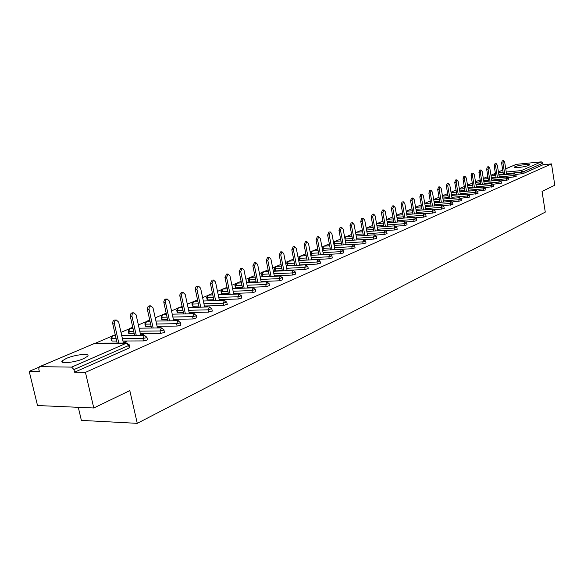 <?xml version="1.0" encoding="UTF-8"?>
<svg xmlns="http://www.w3.org/2000/svg" width="584" height="584" viewBox="0 0 584 584"><rect width="100%" height="100%" fill="white"/><g stroke="black" fill="none" stroke-linecap="round" stroke-linejoin="round"><path stroke-width="0.88" d="M515.03 166.703L514.234 167.199C513.029 168.484 525.578 166.893 528.885 165.338L529.644 164.856C530.776 163.586 518.373 165.162 515.03 166.703M66.291 358.437L62.313 360.817C58.831 364.197 75.11 362.533 83.775 358.591L87.6 356.262C90.907 352.911 74.971 354.561 66.291 358.437M78.285 407.311L81.38 420.385L137.269 423.349L545.281 212.109L542.04 191.406L554.8 185.237L551.508 163.907L85.439 372.38L93.79 407.99L37.522 405.53L29.2 371.336L39.369 371.526L38.756 368.993L39.354 366.745L39.829 366.642L71.65 367.117L126.436 343.173L94.937 343.246L39.829 366.642M494.955 173.514L490.961 175.215M487.611 176.638L483.318 178.456M480.106 179.821L475.507 181.777M472.31 183.135L467.521 185.172M464.273 186.544L459.352 188.639M456.053 190.041L450.994 192.187M447.643 193.611L442.453 195.815M439.044 197.261L433.7 199.531M430.24 201.006L424.75 203.334M421.225 204.831L415.574 207.232M411.997 208.751L406.187 211.218M402.544 212.766L396.638 215.27M392.857 216.883L387.039 219.35M382.929 221.095L377.198 223.533M372.753 225.417L367.11 227.818M362.314 229.855L356.773 232.206M351.604 234.403L346.173 236.71M340.618 239.068L335.304 241.323M329.339 243.857L324.142 246.068M322.609 246.718L321.974 246.988M317.754 248.777L312.688 250.93M311.133 251.587L310.155 252.003M305.855 253.836L300.935 255.923M299.358 256.595L298.015 257.164M293.628 259.026L288.854 261.055M287.262 261.727L285.532 262.464M281.057 264.369L276.444 266.326M274.83 267.012L272.692 267.917M268.122 269.859L263.683 271.743M262.055 272.436L259.486 273.524M254.821 275.509L250.565 277.312M248.915 278.021L245.901 279.298M241.134 281.32L237.075 283.05M235.396 283.758L231.906 285.24M227.03 287.313L223.183 288.949M221.482 289.664L217.489 291.365M212.51 293.482L208.882 295.022M207.167 295.752L202.633 297.672M197.538 299.84L194.158 301.278M192.413 302.016L187.318 304.184M182.106 306.396L178.981 307.724M177.207 308.476L171.521 310.892M166.185 313.155L163.33 314.367M161.534 315.126L155.213 317.813M149.752 320.134L146.212 321.39M145.372 321.996L138.379 324.967M132.787 327.339L129.546 328.464M128.692 329.084L120.983 332.354M115.252 334.785L113.362 335.596M111.464 336.399L95.608 343.129M38.88 367.226L29.2 371.336M129.831 347.298L129.232 347.976L74.57 372.176L85.439 372.38M129.232 347.976L128.67 345.494L73.956 369.584L74.57 372.176M62.503 361.613L62.021 361.817M73.956 369.584L71.65 367.117M505.744 168.769L516.314 164.338L541.288 161.848L542.857 163.177L543.098 164.732L551.508 163.907M137.269 423.349L129.801 390.594L93.79 407.99M123.64 343.071L126.706 341.742L125.042 341.742L125.188 342.399M125.042 341.742L123.29 342.509M543.098 164.732L523.162 173.558L515.738 174.492M516.161 176.572L508.416 177.675M508.861 179.806L500.926 180.923M501.401 183.106L493.276 184.237M493.772 186.478L485.443 187.632M485.968 189.924L477.435 191.099M477.997 193.45L469.244 194.647M469.843 197.056L460.856 198.268M461.491 200.75L452.271 201.984M452.95 204.524L443.482 205.78M444.212 208.393L441.686 209.101L434.474 209.663M435.255 212.35L432.693 213.072L425.24 213.642M426.086 216.408L423.48 217.146L415.779 217.722M416.684 220.562L414.041 221.321L406.07 221.898M407.055 224.818L404.369 225.592L396.105 226.176M397.178 229.183L394.456 229.979L385.878 230.563M387.053 233.658L384.287 234.476L375.373 235.06M376.665 238.25L373.848 239.09L364.577 239.681M366.007 242.966L363.146 243.82L353.451 244.411M355.065 247.798L352.152 248.682L341.961 249.28M343.83 252.77L340.859 253.668L323.448 254.646L320.346 238.535L318.725 236.724L317.565 239.688L316.017 239.79L318.937 254.916L311.827 255.296L311.089 255.12L310.732 253.266M307.053 259.982L300.052 260.354L299.315 260.165L298.95 258.296M332.281 257.873L329.267 258.792L311.659 259.734M294.847 265.202L287.948 265.552L287.226 265.355L286.846 263.464M320.419 263.114L317.346 264.063L299.548 264.961M282.291 270.567L275.517 270.888L274.794 270.684L274.414 268.771M308.228 268.501L305.096 269.479L287.094 270.334M269.377 276.079L262.734 276.378L262.026 276.159L261.632 274.232M295.687 274.042L292.496 275.049L274.29 275.86M256.099 281.751L249.594 282.014L248.886 281.795L248.485 279.846M282.78 279.743L279.524 280.78L261.121 281.539M242.426 287.583L236.067 287.824L235.374 287.591L234.965 285.62M269.501 285.613L266.18 286.678L247.558 287.386M228.344 293.584L222.154 293.796L221.467 293.555L221.051 291.562M255.821 291.65L252.441 292.752L233.6 293.402M213.839 299.76L207.831 299.942L207.152 299.694L206.721 297.687M238.287 299.015L237.819 296.774L241.309 295.825L241.776 298.059L238.287 299.015L219.219 299.599M198.888 306.125L193.07 306.279L192.406 306.023L191.968 303.987M227.22 304.293L223.694 305.461L204.4 305.979M183.471 312.681L177.864 312.812L177.207 312.542L176.762 310.484M212.248 310.9L208.649 312.111L189.121 312.557M167.564 319.441L162.184 319.543L161.542 319.258L161.082 317.185M196.801 317.725L193.121 318.974L173.36 319.339M151.147 326.412L146.015 326.485L145.38 326.193L144.912 324.091M180.865 324.762L180.354 325.339L177.105 326.054L157.096 326.332M134.196 333.603L129.32 333.647L128.706 333.347L128.225 331.223M164.411 332.026L163.87 332.639L160.563 333.369L140.299 333.552M116.676 341.027L112.092 341.049L111.486 340.727L110.997 338.581M147.402 339.538L146.839 340.18L143.467 340.925L122.954 341.005M141.284 335.384L143.919 334.238L140.62 334.968M158.359 327.945L160.593 326.967L157.395 327.668M174.879 320.74L176.74 319.93L173.638 320.594M190.749 313.148L190.888 313.769L192.384 313.112L189.377 313.747M206.393 307.009L207.554 306.498L204.765 307.053M221.424 300.461L219.81 300.504M236.002 294.102L234.396 294.154M250.149 287.934L248.558 287.992M142.262 334.252L142.408 334.895M158.943 326.989L159.082 327.631M175.098 319.959L175.237 320.587M205.933 306.542L206.035 307.016M123.421 343.078L118.654 322.083L116.325 320.01C114.807 320.499 114.172 321.769 114.427 323.835L118.815 343.085M114.427 323.835L112.763 323.857C112.508 321.799 113.143 320.528 114.661 320.039L115.048 320.032M112.763 323.857L117.15 343.093M140.715 335.391L136.108 314.849L133.845 312.798C132.385 313.272 131.772 314.521 132.02 316.543L136.269 335.42M132.02 316.543L130.363 316.579C130.115 314.557 130.721 313.309 132.188 312.841L132.546 312.827M130.363 316.579L134.605 335.435M157.454 327.952L153.008 307.856L150.811 305.819L149.3 307.075L148.986 309.14L153.161 328.011M149.051 309.491L147.394 309.535L147.35 308.111L148.19 306.359L149.482 305.855M147.394 309.535L151.504 328.033M173.674 320.762L169.375 301.074L167.236 299.059L165.929 300.008L165.476 302.315L169.521 320.835M165.542 302.665L163.892 302.709L163.812 301.658L164.462 299.811L165.892 299.103M163.892 302.709L167.878 320.864M189.391 313.798L185.23 294.504L183.15 292.511L181.887 293.438L181.456 295.708L185.376 313.885M181.514 296.044L179.879 296.103L179.799 295.066L180.419 293.256L181.792 292.562M179.879 296.103L183.734 313.922M204.634 307.053L200.604 288.138L198.575 286.167L197.356 287.072L196.939 289.299L200.743 307.155M196.998 289.627L195.37 289.693L195.29 288.678L195.895 286.897L197.202 286.218M195.37 289.693L199.115 307.199M219.416 300.519L215.511 281.962L213.532 280.006L212.014 283.408L215.649 300.629M212.014 283.408L210.393 283.481L212.153 280.072M210.393 283.481L214.029 300.68M233.761 294.175L229.979 275.969L228.052 274.035L226.585 277.378L230.111 294.299M226.585 277.378L224.971 277.451L226.658 274.1M224.971 277.451L228.505 294.358M247.689 288.029L244.017 270.151L242.141 268.238L240.725 271.516L244.156 288.16M240.725 271.516L239.126 271.596L240.747 268.304M239.126 271.596L242.557 288.219M261.223 282.057L257.654 264.508L255.828 262.603L254.456 265.829L257.792 282.196M254.456 265.829L252.865 265.91L254.427 262.683M252.865 265.91L256.201 282.262M274.37 276.261L270.903 259.019L269.122 257.135L267.8 260.303L271.042 276.407M267.8 260.303L266.216 260.391L267.713 257.216M266.216 260.391L269.458 276.48M287.153 270.633L283.787 253.682L282.05 251.821L280.765 254.931L283.919 270.786M280.765 254.931L279.188 255.026L280.634 251.901M279.188 255.026L282.349 270.859M299.585 265.158L296.307 248.492L294.613 246.645L293.372 249.711L296.446 265.318M293.372 249.711L291.803 249.806L293.197 246.733M291.803 249.806L294.883 265.392M311.681 259.836L308.491 243.448L306.834 241.615L305.629 244.63L308.629 259.997M305.629 244.63L304.074 244.732L305.425 241.71M304.074 244.732L307.075 260.084M316.017 239.79L317.316 236.819M317.565 239.688L320.485 254.828M334.909 249.623L331.887 233.761L330.303 231.957L329.179 234.877L332.026 249.791M329.179 234.877L327.639 234.987L328.894 232.06M327.639 234.987L330.493 249.879M346.071 244.718L343.122 229.103L341.582 227.322L340.487 230.198L343.261 244.893M340.487 230.198L338.961 230.3L340.165 227.424M338.961 230.3L341.735 244.988M356.941 239.944L354.072 224.57L352.561 222.803L351.495 225.636L354.211 240.119M351.495 225.636L349.984 225.745L351.152 222.906M349.984 225.745L352.7 240.214M367.54 235.294L364.737 220.146L363.263 218.401L362.233 221.19L364.883 235.469M362.233 221.19L360.722 221.299L361.861 218.511M360.722 221.299L363.372 235.571M377.87 230.76L375.132 215.839L373.694 214.109L372.694 216.854L375.278 230.936M372.694 216.854L371.198 216.971L372.293 214.218M371.198 216.971L373.782 231.038M387.944 226.344L385.279 211.642L383.87 209.926L382.892 212.627L385.418 226.519M382.892 212.627L381.41 212.744L382.469 210.036M381.41 212.744L383.936 226.628M397.777 222.037L395.164 207.546L393.791 205.838L392.842 208.51L395.317 222.212M392.842 208.51L391.368 208.627L392.397 205.955M391.368 208.627L393.835 222.322M407.362 217.832L404.821 203.546L403.471 201.86L402.551 204.488L404.967 218.014M402.551 204.488L401.084 204.604L402.077 201.976M401.084 204.604L403.5 218.124M416.728 213.729L414.239 199.648L412.917 197.969L412.027 200.56L414.384 213.912M412.027 200.56L410.567 200.684L411.53 198.093M410.567 200.684L412.932 214.021M425.867 209.729L423.436 195.837L422.144 194.18L421.276 196.735L423.582 209.904M421.276 196.735L419.823 196.859L420.765 194.297M419.823 196.859L422.137 210.021M434.795 205.823L432.416 192.114L431.153 190.472L430.306 192.99L432.569 205.999M430.306 192.99L428.868 193.114L429.773 190.596M428.868 193.114L431.131 206.116M443.511 202.006L441.19 188.479L439.949 186.851L439.124 189.34L441.343 202.181M439.124 189.34L437.693 189.464L438.577 186.975M437.693 189.464L439.913 202.298M452.038 198.275L449.76 184.931L448.549 183.31L447.745 185.763L449.914 198.451M447.745 185.763L446.322 185.894L447.183 183.442M446.322 185.894L448.497 198.575M460.367 194.633L458.133 181.463L456.951 179.857L456.17 182.274L458.294 194.808M456.17 182.274L454.754 182.405L455.593 179.982M454.754 182.405L456.885 194.932M468.514 191.07L466.324 178.069L465.163 176.477L464.404 178.865L466.485 191.245M464.404 178.865L463.002 178.996L463.813 176.609M463.002 178.996L465.083 191.369M476.478 187.588L474.339 174.747L473.193 173.171L472.456 175.528L474.493 187.763M472.456 175.528L471.062 175.667L471.85 173.302M471.062 175.667L473.106 187.887M484.267 184.186L482.172 171.506L481.048 169.944L480.325 172.273L482.333 184.362M480.325 172.273L478.946 172.404L479.712 170.075M478.946 172.404L480.946 184.486M491.889 180.857L489.837 168.331L488.735 166.776L488.034 169.075L489.998 181.033M488.034 169.075L486.662 169.214L487.363 166.915L488.735 166.776M486.662 169.214L488.625 181.157M499.349 177.594L497.334 165.221L496.254 163.681L495.568 165.958L497.495 177.77M495.568 165.958L494.203 166.09L494.896 163.819L496.254 163.681M494.203 166.09L496.137 177.901M506.649 174.412L504.678 162.184L503.62 160.658L502.948 162.899L504.839 174.579M502.948 162.899L501.59 163.038L502.262 160.797L503.62 160.658M501.59 163.038L503.488 174.711M129.889 347.568L129.327 345.086L128.67 345.494L126.436 343.173L127.297 343.085M129.268 344.823L126.808 343.063L95.316 343.144L39.471 366.701M516.314 164.338L505.751 168.827M502.736 170.105L498.429 171.937M498.561 172.769L503.101 172.331M506.27 172.024L521.3 170.586L541.288 161.848M542.857 163.177L522.906 171.959L523.162 173.558M521.111 173.988L521.3 170.586L522.906 171.959L506.547 173.747M143.467 340.925L142.919 338.486L122.406 338.596M116.128 338.632L111.544 338.654L112.092 341.049M94.557 343.312L95.674 343.137M112.245 335.807L110.938 338.34L111.544 338.654L112.712 335.698L113.405 335.596M147.46 339.793L146.92 337.348L144.438 335.362L142.919 338.486L146.292 337.742L146.861 337.099M160.563 333.369L160.031 330.967L139.773 331.179M133.663 331.245L128.787 331.296L129.32 333.647M177.105 326.054L176.587 323.689L156.578 323.996M150.628 324.083L145.496 324.164L146.015 326.485M193.121 318.974L192.625 316.637L172.857 317.032M167.06 317.148L161.68 317.251L162.184 319.543M208.649 312.111L208.159 309.812L188.632 310.286M182.982 310.418L177.375 310.557L177.864 312.812M223.694 305.461L223.212 303.198L203.925 303.738M198.407 303.892L192.596 304.06L193.07 306.279M241.272 295.643L239.031 294L237.819 296.774L218.759 297.387M213.372 297.563L207.364 297.752L207.831 299.942M252.441 292.752L251.989 290.547L233.147 291.226M227.891 291.409L221.701 291.635L222.154 293.796M266.18 286.678L265.742 284.503L247.12 285.24M241.98 285.437L235.629 285.685L236.067 287.824M279.524 280.78L279.101 278.634L260.69 279.422M255.668 279.634L249.164 279.911L249.594 282.014M292.496 275.049L292.073 272.932L273.874 273.765M268.961 273.991L262.311 274.298L262.734 276.378M305.096 269.479L304.687 267.392L286.686 268.275M281.882 268.509L275.108 268.837L275.517 270.888M317.346 264.063L316.944 262.004L299.147 262.924M294.445 263.172L287.547 263.53L287.948 265.552M329.267 258.792L328.872 256.763L311.265 257.719M306.666 257.975L299.658 258.354L300.052 260.354M340.859 253.668L340.479 251.66L323.062 252.66M318.55 252.916L311.447 253.325L311.827 255.296M352.152 248.682L351.78 246.696L334.544 247.726M330.128 247.996L322.923 248.426L323.288 250.31M363.146 243.82L362.781 241.864L345.728 242.922M341.399 243.192L334.114 243.652L334.45 245.433M373.848 239.09L373.497 237.148L356.627 238.243M352.378 238.52L345.013 239.002L345.327 240.688M384.287 234.476L383.936 232.563L367.241 233.68M363.08 233.965L355.911 234.447M394.456 229.979L394.112 228.088L377.592 229.235M373.504 229.519L366.562 230.001M404.369 225.592L404.04 223.73L387.681 224.898M383.673 225.183L376.935 225.665M414.041 221.321L413.72 219.474L397.529 220.664M393.594 220.956L387.053 221.438M423.48 217.146L423.159 215.321L407.136 216.533M403.267 216.825L396.923 217.306M432.693 213.072L432.379 211.269L416.509 212.503M412.713 212.795L406.552 213.277M441.686 209.101L441.38 207.32L425.663 208.561M421.933 208.86L415.947 209.335M450.468 205.218L450.162 203.458L434.606 204.721M430.941 205.013L425.123 205.488M459.046 201.429L458.747 199.684L443.336 200.962M439.73 201.261L434.08 201.728M467.426 197.721L467.134 195.998L451.87 197.29M448.329 197.589L442.833 198.049M475.617 194.1L475.332 192.392L460.207 193.698M456.724 193.998L451.388 194.457M483.625 190.559L483.348 188.873L468.361 190.187M464.937 190.486L459.739 190.946M491.458 187.099L491.18 185.427L476.34 186.756M472.967 187.055L467.915 187.508M499.116 183.712L498.846 182.062L484.136 183.398M480.822 183.697L475.902 184.142M506.605 180.405L506.343 178.77L491.764 180.113M488.501 180.412L483.713 180.857M513.935 177.164L513.679 175.543L499.232 176.894M496.02 177.193L491.363 177.631M488.093 177.938L488.158 178.638M503.379 174.047L498.838 174.477M495.626 174.784L495.502 175.463M121.706 335.53L144.876 335.377M129.451 328.5L128.173 330.997L128.787 331.296L129.918 328.391L132.991 328.266M164.462 332.267L163.929 329.865L161.491 327.901L160.031 330.967L163.338 330.237L163.878 329.624M139.102 328.186L161.885 327.916M146.124 321.426L144.861 323.872L145.496 324.164L146.591 321.317L149.986 321.171M180.916 324.989L180.398 322.623L177.989 320.689L176.587 323.689L179.835 322.974L180.346 322.397M155.935 321.069L178.346 320.696M162.272 314.572L161.038 316.973L161.68 317.251L162.739 314.462L163.308 314.367M196.852 317.937L196.348 315.608L193.976 313.703L192.625 316.637L195.815 315.944L196.304 315.389M172.236 314.17L194.297 313.703M177.93 307.921L176.718 310.286L177.375 310.557L178.397 307.812L178.93 307.724M212.291 311.104L211.802 308.805L209.459 306.928L208.159 309.812L211.758 308.608M188.026 307.483L209.758 306.928M193.121 301.475L191.924 303.804L192.596 304.06L193.589 301.359L194.085 301.278M227.256 304.483L226.782 302.22L224.475 300.366L223.212 303.198L226.738 302.023M203.341 301.001L224.745 300.366M207.868 295.219L206.685 297.504L207.364 297.752L208.327 295.103L208.795 295.022M218.19 294.708L239.279 294M222.175 289.146L221.015 291.394L221.701 291.635L223.081 288.949M255.858 291.825L255.412 289.627L253.157 287.824L251.989 290.547L255.376 289.452M232.6 288.591L253.383 287.817M241.447 282.868L236.075 283.24L234.936 285.459L235.629 285.685L236.951 283.05M269.531 285.773L269.093 283.605L266.873 281.824L265.742 284.503L269.056 283.437M246.587 282.656L267.085 281.824M255.15 277.115L249.587 277.51L248.456 279.692L249.164 279.911L250.434 277.32M282.809 279.897L282.386 277.758L280.189 276.006L279.101 278.634L282.349 277.604M260.172 276.889L280.386 275.998M268.457 271.516L262.712 271.932L261.603 274.086L262.311 274.298L263.537 271.75M295.716 274.188L295.292 272.078L293.132 270.348L292.073 272.932L295.263 271.925M273.37 271.283L293.307 270.341M281.393 266.078L275.48 266.516L274.385 268.64L275.108 268.837L276.283 266.333M308.257 268.64L307.848 266.552L305.709 264.851L304.687 267.392L307.819 266.413M286.204 265.829L305.87 264.844M293.971 260.778L287.905 261.245L286.824 263.333L287.547 263.53L288.35 261.128L288.897 261.099M320.448 263.245L320.047 261.187L317.937 259.5L316.944 262.004L320.025 261.055M298.672 260.53L318.09 259.493M306.206 255.624L299.993 256.113L298.92 258.172L299.658 258.354L300.439 255.996L300.957 255.967M332.311 257.997L331.916 255.96L329.836 254.303L328.872 256.763L331.894 255.836M310.812 255.369L329.975 254.296M318.105 250.609L311.761 251.113L310.703 253.149L311.447 253.325L312.206 251.003L312.703 250.974M343.852 252.887L343.472 250.879L341.406 249.244L340.479 251.66L343.45 250.762M322.616 250.346L341.538 249.237M322.244 248.382L322.923 248.426L323.66 246.134L324.135 246.105M355.087 247.915L354.714 245.937L352.678 244.316L351.78 246.696L354.692 245.82M334.114 245.455L352.794 244.309M333.771 243.659L335.282 241.367M366.029 243.075L365.664 241.119L363.649 239.52L362.781 241.864L365.642 241.009M345.305 240.688L363.759 239.513M344.991 239.002L345.706 236.776L346.144 236.746M376.687 238.36L376.33 236.425L374.344 234.841L373.497 237.148L376.315 236.316M356.211 236.046L374.446 234.841M362.679 231.804L356.474 232.228L355.678 233.169M387.075 233.761L386.725 231.848L384.761 230.293L383.936 232.563L386.71 231.753M366.84 231.519L384.856 230.286M355.568 232.578L356.729 232.242M373.11 227.388L366.241 228.271M397.2 229.278L396.857 227.388L394.908 225.847L394.112 228.088L396.843 227.3M377.198 227.103L395.003 225.847M366.19 228.008L367.051 227.855M383.294 223.088L376.578 223.701M407.07 224.913L406.741 223.044L404.814 221.518L404.04 223.73L406.719 222.957M387.301 222.796L404.894 221.518M376.563 223.621L377.125 223.57M416.699 220.65L416.377 218.803L414.472 217.299L413.72 219.474L416.363 218.715M397.156 218.598L414.552 217.292M426.101 216.489L425.78 214.664L423.896 213.182L423.159 215.321L425.765 214.583M406.771 214.496L423.969 213.175M435.27 212.43L434.956 210.627L433.094 209.16L432.379 211.269L434.941 210.554M416.151 210.496L433.16 209.152M444.22 208.466L443.913 206.685L442.073 205.232L441.38 207.32L443.898 206.612M425.313 206.583L442.431 205.32M452.965 204.597L452.666 202.838L450.841 201.4L450.162 203.458L452.651 202.765M434.262 202.765L451.176 201.48M461.506 200.816L461.214 199.078L459.404 197.655L458.747 199.684L461.199 199.005M443 199.034L459.725 197.728M469.85 197.122L469.565 195.399L467.777 193.998L467.134 195.998L469.551 195.333M451.541 195.392L468.076 194.063M478.011 193.516L477.727 191.808L475.953 190.421L475.332 192.392L477.712 191.749M459.893 191.822L476.237 190.479M485.983 189.982L485.706 188.296L483.946 186.924L483.348 188.873L485.691 188.238M468.054 188.34L484.216 186.975M464.331 186.88L464.484 187.785M493.779 186.537L493.509 184.865L491.772 183.507L491.18 185.427L493.495 184.807M476.033 184.931L492.02 183.551M472.325 183.23L472.076 184.34L472.529 184.442M501.408 183.157L501.138 181.507L499.415 180.164L498.846 182.062L501.13 181.449M483.837 181.595L499.656 180.208M480.165 179.755L479.741 181.069L480.398 181.157M508.868 179.857L508.606 178.222L506.897 176.894L506.343 178.77L508.598 178.171M491.472 178.332L507.124 176.93M487.844 176.419L487.253 177.872L488.041 177.945L488.005 177.39M516.168 176.623L515.913 175.003L514.219 173.696L513.679 175.543L515.898 174.959M498.948 175.134L514.438 173.725M495.363 173.185L494.597 174.74L495.393 174.806L495.436 173.63M62.67 362.321L62.313 360.817M498.422 171.878L502.729 170.046M115.435 335.581L112.332 335.771M166.433 314.301L162.367 314.528M182.376 307.637L178.025 307.885M197.823 301.161L193.216 301.439M212.802 294.883L207.955 295.175M227.344 288.788L222.263 289.102M329.697 245.725L323.222 246.251L322.156 247.944M340.976 240.966L335.004 241.345L333.522 242.36M351.969 236.323L345.874 236.724L344.677 237.338M393.222 218.891L386.681 219.38M402.902 214.795L396.558 215.277M412.355 210.787L406.194 211.277M421.59 206.882L415.604 207.364M430.598 203.064L424.787 203.546M439.402 199.334L433.751 199.816M448.001 195.691L442.511 196.166M456.411 192.129L451.067 192.596M464.623 188.647L459.433 189.107M464.411 188.661L464.251 187.734M472.66 185.237L467.609 185.69M472.23 185.274L472.084 184.391M480.522 181.901L475.602 182.354M479.895 181.96L479.756 181.12M488.209 178.638L483.421 179.084M487.392 178.711L487.26 177.923M495.736 175.441L491.071 175.886M494.728 175.536L494.604 174.784M114.661 320.039L116.325 320.01M132.188 312.841L133.845 312.798M149.154 305.863L150.811 305.819M165.586 299.118L167.236 299.059M181.514 292.569L183.15 292.511M196.947 286.233L198.575 286.167M211.919 280.079L213.532 280.006M226.439 274.108L228.052 274.035M240.542 268.319L242.141 268.238M254.237 262.69L255.828 262.603M267.545 257.223L269.122 257.135M280.473 251.908L282.05 251.821M293.051 246.747L294.613 246.645M305.279 241.718L306.834 241.615M317.185 236.827L318.725 236.724M328.77 232.067L330.303 231.957M340.056 227.431L341.582 227.322M351.05 222.913L352.561 222.803M361.759 218.518L363.263 218.401M372.198 214.226L373.694 214.109M382.381 210.043L383.87 209.926M392.317 205.962L393.791 205.838M402.004 201.984L403.471 201.86M411.464 198.1L412.917 197.969M420.692 194.304L422.144 194.18M429.714 190.596L431.153 190.472M438.518 186.982L439.949 186.851M447.125 183.442L448.549 183.31M455.542 179.989L456.951 179.857M463.762 176.609L465.163 176.477M471.806 173.309L473.193 173.171M479.668 170.075L481.048 169.944"/></g></svg>
